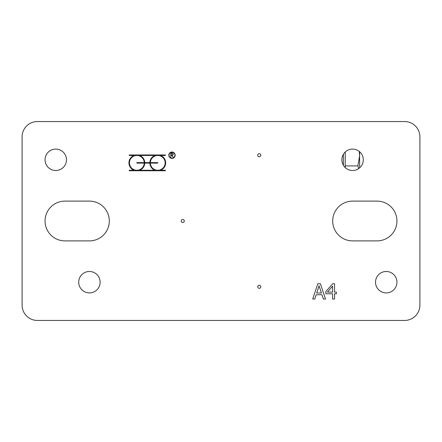 <?xml version="1.0" encoding="UTF-8"?>
<svg xmlns="http://www.w3.org/2000/svg" width="442" height="442" viewBox="0 0 442 442"><rect width="100%" height="100%" fill="white"/><g stroke="black" fill="none" stroke-linecap="round" stroke-linejoin="round"><path stroke-width="0.66" d="M157.75 163.115L150.357 163.115A7.398 7.398 0 0 0 161.523 169.225A7.398 7.398 0 0 0 161.523 156.496A7.398 7.398 0 0 0 150.357 162.606L157.75 162.606L157.75 163.115M136.849 162.606L144.241 162.606A7.398 7.398 0 0 0 133.081 156.496A7.398 7.398 0 0 0 133.081 169.225A7.398 7.398 0 0 0 144.241 163.115L136.849 163.115L136.849 162.606M149.849 162.606A7.901 7.901 0 0 1 154.971 155.462L139.628 155.462A7.901 7.901 0 0 1 144.749 162.606L149.849 162.606M144.749 163.115A7.901 7.901 0 0 1 139.628 170.258L154.971 170.258A7.901 7.901 0 0 1 149.849 163.115L144.749 163.115M129.202 155.462L129.202 154.96L165.402 154.96L165.402 155.462L160.529 155.462A7.901 7.901 0 0 1 160.529 170.258L165.402 170.258L165.402 170.761L129.202 170.761L129.202 170.258L134.07 170.258A7.901 7.901 0 0 1 134.07 155.462L129.202 155.462M174.91 155.208A2.934 2.934 0 0 0 170.513 152.667A2.934 2.934 0 0 0 170.513 157.75A2.934 2.934 0 0 0 174.91 155.208M175.165 155.208A3.188 3.188 0 0 1 170.385 157.971A3.188 3.188 0 0 1 170.385 152.451A3.188 3.188 0 0 1 175.165 155.208M171.977 153.297L171.087 153.297L171.087 155.081L171.977 155.081A0.895 0.895 0 0 0 172.872 154.192A0.895 0.895 0 0 0 171.977 153.297M173.198 157.319L171.91 155.335L171.087 155.335L170.833 157.253L170.833 153.042L171.977 153.042A1.144 1.144 0 0 1 172.198 155.313L173.198 157.319M404.601 121.55A15.299 15.299 0 0 1 419.9 136.849L419.9 305.151A15.299 15.299 0 0 1 404.601 320.45L37.399 320.45A15.299 15.299 0 0 1 22.1 305.151L22.1 136.849A15.299 15.299 0 0 1 37.399 121.55L404.601 121.55M259.25 156.739A1.53 1.53 0 0 1 257.719 155.208A1.53 1.53 0 0 1 259.25 153.678A1.53 1.53 0 0 1 260.78 155.208A1.53 1.53 0 0 1 259.25 156.739M182.75 222.53A1.53 1.53 0 0 1 181.22 221A1.53 1.53 0 0 1 182.75 219.47A1.53 1.53 0 0 1 184.281 221A1.53 1.53 0 0 1 182.75 222.53M259.25 288.322A1.53 1.53 0 0 1 257.719 286.792A1.53 1.53 0 0 1 259.25 285.261A1.53 1.53 0 0 1 260.78 286.792A1.53 1.53 0 0 1 259.25 288.322M363.291 159.8A10.707 10.707 0 0 1 352.578 170.513A10.707 10.707 0 0 1 341.87 159.8A10.707 10.707 0 0 1 352.578 149.092A10.707 10.707 0 0 1 363.291 159.8M396.949 282.2A10.707 10.707 0 0 1 386.242 292.908A10.707 10.707 0 0 1 375.529 282.2A10.707 10.707 0 0 1 386.242 271.487A10.707 10.707 0 0 1 396.949 282.2M100.13 282.2A10.707 10.707 0 0 1 89.422 292.908A10.707 10.707 0 0 1 78.709 282.2A10.707 10.707 0 0 1 89.422 271.487A10.707 10.707 0 0 1 100.13 282.2M66.471 159.8A10.707 10.707 0 0 1 55.758 170.513A10.707 10.707 0 0 1 45.051 159.8A10.707 10.707 0 0 1 55.758 149.092A10.707 10.707 0 0 1 66.471 159.8M352.578 201.11L377.059 201.11A19.89 19.89 0 0 1 396.949 221A19.89 19.89 0 0 1 377.059 240.89L352.578 240.89A19.89 19.89 0 0 1 332.688 221A19.89 19.89 0 0 1 352.578 201.11M64.941 201.11L89.422 201.11A19.89 19.89 0 0 1 109.312 221A19.89 19.89 0 0 1 89.422 240.89L64.941 240.89A19.89 19.89 0 0 1 45.051 221A19.89 19.89 0 0 1 64.941 201.11M336.384 292.123L336.384 293.775L334.561 293.775L334.561 299.03L332.588 299.03L332.588 293.775L325.831 293.775L325.831 291.615L332.677 283.731L334.561 283.731L334.561 292.123L336.384 292.123M314.759 299.03L312.698 299.03L317.859 283.731L320.362 283.731L325.522 299.03L323.378 299.03L321.986 294.753L316.146 294.753L314.759 299.03M319.063 285.814L316.704 293.018L321.428 293.018L319.063 285.814M332.588 286.145L327.445 292.123L332.588 292.123L332.588 286.145M359.617 151.728L359.617 155.976L359.219 151.396M358.644 168.629L357.843 165.921L359.617 155.976L359.617 167.872M345.235 167.595L345.235 165.921L357.843 165.921M345.235 165.921L345.235 152.004M343.401 165.319L343.401 154.286"/></g></svg>

